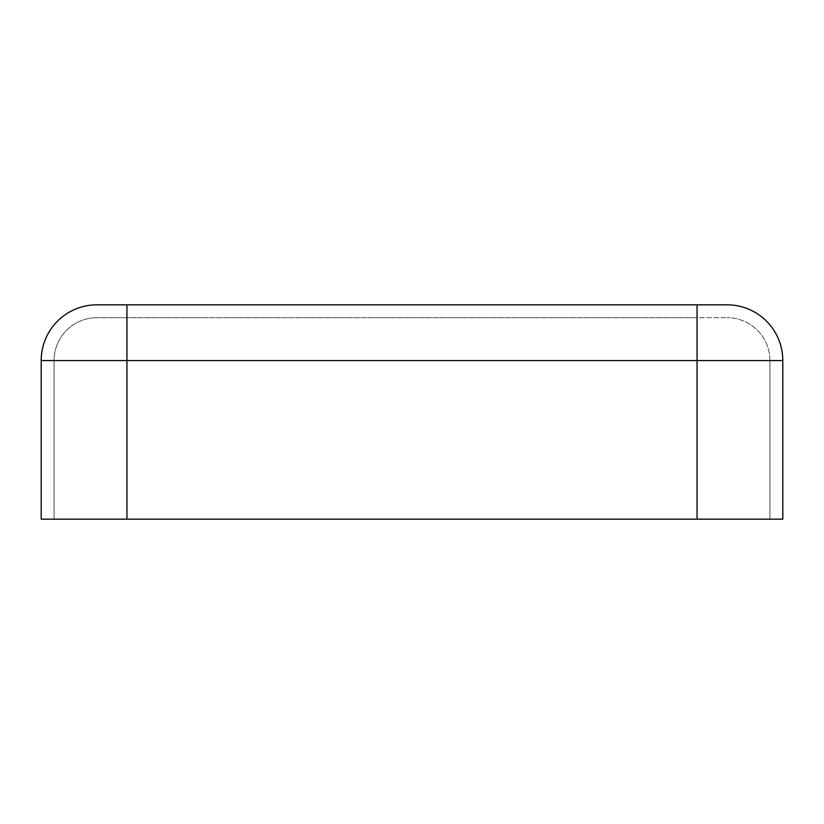 <?xml version="1.0" encoding="UTF-8"?>
<svg xmlns="http://www.w3.org/2000/svg" width="824" height="824" viewBox="0 0 824 824"><rect width="100%" height="100%" fill="white"/><g stroke="black" fill="none" stroke-linecap="round" stroke-linejoin="round"><path stroke-width="0.62" stroke-dasharray="4.12 3.09" d="M697.063 304.829L697.063 360.562L769.935 360.562A42.869 42.869 0 0 0 727.077 317.693A42.869 42.869 0 0 1 769.935 360.562L697.063 360.562L697.063 317.693L727.077 317.693L96.923 317.693L697.063 317.693L697.063 519.172L782.8 519.172L697.063 519.172L782.8 519.172L782.8 360.562A55.723 55.723 0 0 0 727.077 304.829L126.937 304.829L126.937 519.172L41.2 519.172L126.937 519.172L41.2 519.172L41.2 360.562L697.063 360.562L697.063 519.172L126.937 519.172L697.063 519.172L126.937 519.172L126.937 360.562L54.065 360.562L54.065 519.172L54.065 360.562L126.937 360.562L126.937 519.172M769.935 360.562L769.935 519.172L769.935 360.562M96.923 317.693A42.869 42.869 0 0 0 54.065 360.562A42.869 42.869 0 0 1 96.923 317.693A42.869 42.869 0 0 0 54.065 360.562M126.937 317.693L126.937 360.562L126.937 317.693M782.8 360.562L126.937 360.562L697.063 360.562L697.063 519.172"/><path stroke-width="1.24" d="M126.937 519.172L126.937 304.829L96.923 304.829L727.077 304.829A55.723 55.723 0 0 1 782.8 360.562L782.8 519.172L41.2 519.172L41.2 360.562L782.8 360.562M96.923 304.829A55.723 55.723 0 0 0 41.2 360.562A55.723 55.723 0 0 1 96.923 304.829A55.723 55.723 0 0 0 41.2 360.562M697.063 304.829L697.063 519.172"/></g></svg>
